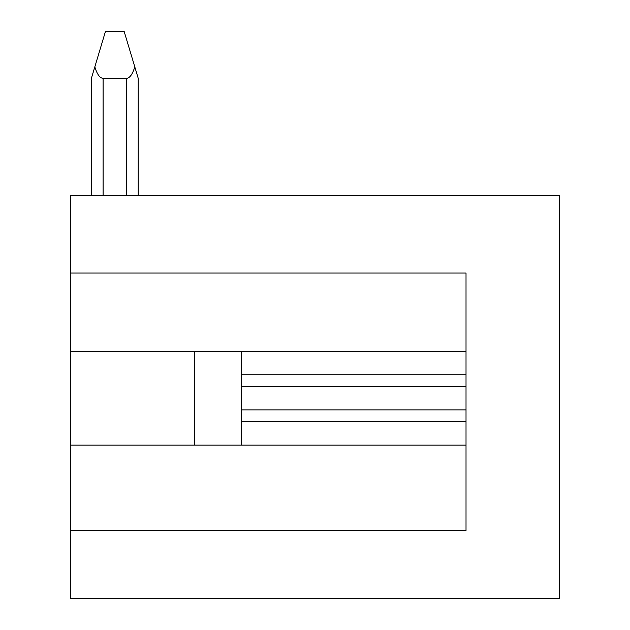 <?xml version="1.0" encoding="UTF-8"?>
<svg xmlns="http://www.w3.org/2000/svg" width="630" height="630" viewBox="0 0 630 630"><rect width="100%" height="100%" fill="white"/><g stroke="black" fill="none" stroke-linecap="round" stroke-linejoin="round"><path stroke-width="0.94" d="M194.418 445.134L194.418 351.477M103.099 195.772L103.099 78.333C99.886 78.159 97.13 74.348 94.823 66.898L105.438 31.5L124.173 31.5L134.796 66.898C132.489 74.348 129.725 78.159 126.512 78.333L126.512 195.772M94.823 66.898L91.389 78.333L91.389 195.772M138.222 195.772L138.222 78.333L134.796 66.898M103.099 78.333L126.512 78.333M466.019 351.477L70.324 351.477L70.324 273.042L466.019 273.042L466.019 530.602L70.324 530.602L70.324 445.134L466.019 445.134M70.324 273.042L70.324 195.772L559.676 195.772L559.676 598.5L70.324 598.5L70.324 530.602M70.324 445.134L70.324 351.477M241.243 351.477L241.243 445.134M466.019 386.466L241.243 386.466M466.019 374.755L241.243 374.755M241.243 421.58L466.019 421.58M466.019 409.878L241.243 409.878"/></g></svg>
